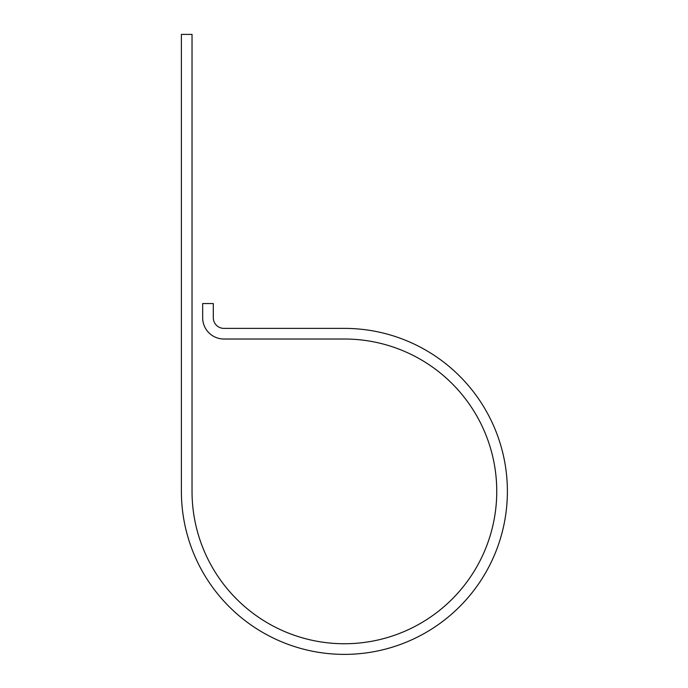 <?xml version="1.0" encoding="UTF-8"?>
<svg xmlns="http://www.w3.org/2000/svg" width="688" height="688" viewBox="0 0 688 688"><rect width="100%" height="100%" fill="white"/><g stroke="black" fill="none" stroke-linecap="round" stroke-linejoin="round"><path stroke-width="1.03" d="M192.029 491.387L192.029 34.4L181.391 34.4L181.391 491.387A163.004 163.004 0 0 0 344.396 654.383A163.004 163.004 0 0 0 507.391 491.387A163.004 163.004 0 0 0 344.396 328.382L223.944 328.382A10.638 10.638 0 0 1 213.306 317.744L213.306 303.563L202.668 303.563L202.668 317.744A21.276 21.276 0 0 0 223.944 339.021L344.396 339.021A152.366 152.366 0 0 1 496.753 491.387A152.366 152.366 0 0 1 344.396 643.744A152.366 152.366 0 0 1 192.029 491.387"/></g></svg>
